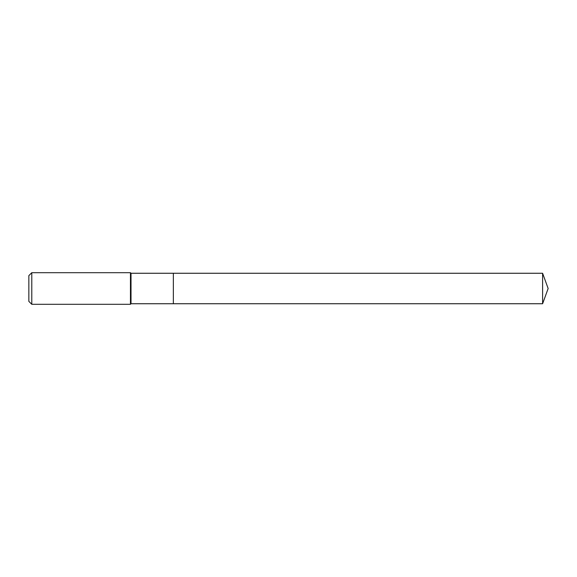<?xml version="1.0" encoding="UTF-8"?>
<svg xmlns="http://www.w3.org/2000/svg" width="577" height="577" viewBox="0 0 577 577"><rect width="100%" height="100%" fill="white"/><g stroke="black" fill="none" stroke-linecap="round" stroke-linejoin="round"><path stroke-width="0.87" d="M542.604 303.74L542.604 273.26L548.15 288.5L542.604 303.74L173.352 303.74L542.604 303.74L548.15 288.5L542.604 303.74L173.352 303.74L173.352 273.26L131.015 273.26L130.452 272.697L31.785 272.697L28.85 275.633L28.85 301.367L31.785 304.303L31.785 272.697M548.15 288.5L542.604 273.26L173.352 273.26L173.352 303.74L131.015 303.74L131.015 273.26M131.015 303.74L130.452 304.303L130.452 272.697M130.452 304.303L31.785 304.303M542.604 273.26L173.352 273.26"/></g></svg>
